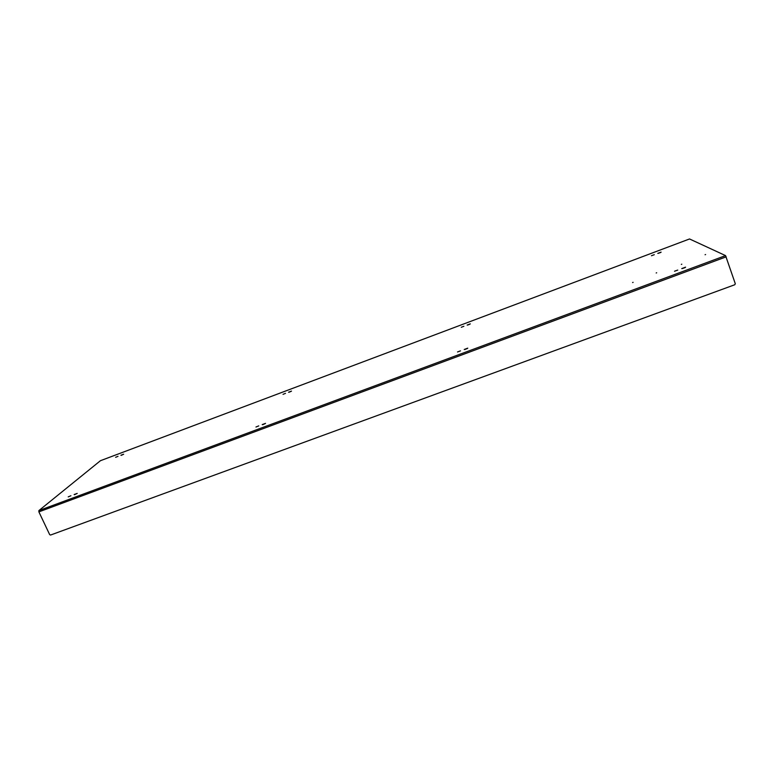 <?xml version="1.0" encoding="UTF-8"?>
<svg xmlns="http://www.w3.org/2000/svg" width="774" height="774" viewBox="0 0 774 774"><rect width="100%" height="100%" fill="white"/><g stroke="black" fill="none" stroke-linecap="round" stroke-linejoin="round"><path stroke-width="1.16" d="M100.427 460.714L38.874 510.588L38.884 511.875L49.681 534.641L50.581 535.037L734.778 284.745L735.3 283.729L725.557 255.604L689.537 238.963L100.533 460.675M689.537 238.963L100.485 460.685M70.908 495.747L68.218 496.869L70.908 495.747M258.748 425.894L255.962 427.006L258.748 425.894M460.491 350.864L457.531 351.967L460.491 350.864M677.743 270.078L674.522 271.239L677.743 270.078M654.272 254.694L651.466 255.72L654.272 254.694M463.878 326.28L461.265 327.267L463.878 326.28M285.49 393.356L283.023 394.343L285.49 393.356M118.006 456.331L115.626 457.308L118.006 456.331M705.578 254.549L705.075 254.733M681.817 264.195L681.323 264.379M656.662 272.787L656.178 272.97M633.103 282.346L632.619 282.529M725.557 255.604L38.874 510.588M77.216 493.396L74.13 494.547L77.216 493.396M265.521 423.368L262.202 424.607L265.521 423.368M467.777 348.155L464.216 349.48L467.777 348.155M685.59 267.156L681.749 268.588L685.59 267.156M661.122 252.121L657.765 253.379L661.122 252.121M470.282 323.871L467.148 325.051L470.282 323.871M291.498 391.093L288.557 392.205L291.498 391.093M123.656 454.212L120.889 455.247L123.656 454.212M726.196 256.833L38.884 511.875M77.023 493.512L74.498 494.702M265.211 423.601L262.696 424.703M467.361 348.523L464.777 349.519M685.164 267.581L682.32 268.578M660.764 252.45L658.229 253.359M469.944 324.161L467.612 325.07M291.218 391.305L288.963 392.263M123.482 454.319L121.208 455.354"/></g></svg>
